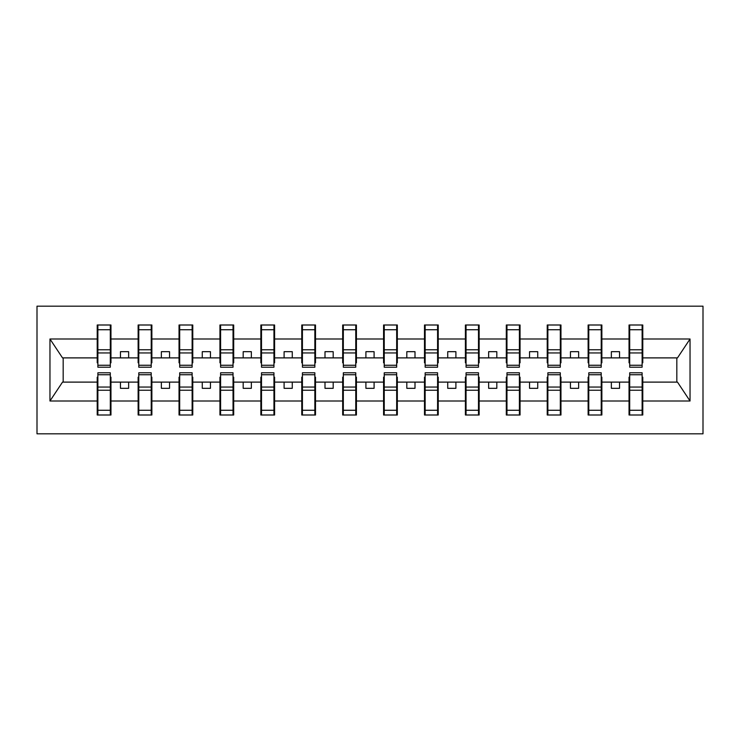 <?xml version="1.0" encoding="UTF-8"?>
<svg xmlns="http://www.w3.org/2000/svg" width="740" height="740" viewBox="0 0 740 740"><rect width="100%" height="100%" fill="white"/><g stroke="black" fill="none" stroke-linecap="round" stroke-linejoin="round"><path stroke-width="1.11" d="M37 433.816L703 433.816L703 306.184L37 306.184L37 433.816M629.694 377.197L629.037 377.197L629.037 382.108L601.87 382.108L601.87 377.197L601.222 377.197M642.126 362.804L642.783 362.804L642.783 357.892L677.479 357.892L690.041 338.994L690.041 401.006L642.783 401.006L642.783 415.001L629.037 415.001L629.037 382.108M642.126 377.197L642.783 377.197L642.783 401.006M588.781 377.197L588.124 377.197L588.124 382.108L560.966 382.108L560.966 377.197L560.31 377.197M629.037 401.006L601.87 401.006L601.87 415.001L588.124 415.001L588.124 382.108M601.87 401.006L601.87 382.108M547.868 377.197L547.221 377.197L547.221 382.108L520.054 382.108L520.054 377.197L519.397 377.197M588.124 401.006L560.966 401.006L560.966 415.001L547.221 415.001L547.221 382.108M560.966 401.006L560.966 382.108M506.965 377.197L506.308 377.197L506.308 382.108L479.15 382.108L479.15 377.197L478.493 377.197M547.221 401.006L520.054 401.006L520.054 415.001L506.308 415.001L506.308 382.108M520.054 401.006L520.054 382.108M466.052 377.197L465.404 377.197L465.404 382.108L438.237 382.108L438.237 377.197L437.581 377.197M506.308 401.006L479.15 401.006L479.15 415.001L465.404 415.001L465.404 382.108M479.15 401.006L479.15 382.108M425.149 377.197L424.492 377.197L424.492 382.108L397.325 382.108L397.325 377.197L396.677 377.197M465.404 401.006L438.237 401.006L438.237 415.001L424.492 415.001L424.492 382.108M438.237 401.006L438.237 382.108M384.236 377.197L383.579 377.197L383.579 382.108L356.421 382.108L356.421 377.197L355.764 377.197M424.492 401.006L397.325 401.006L397.325 415.001L383.579 415.001L383.579 382.108M397.325 401.006L397.325 382.108M343.323 377.197L342.675 377.197L342.675 382.108L315.508 382.108L315.508 377.197L314.851 377.197M383.579 401.006L356.421 401.006L356.421 415.001L342.675 415.001L342.675 382.108M356.421 401.006L356.421 382.108M302.42 377.197L301.763 377.197L301.763 382.108L274.596 382.108L274.596 377.197L273.948 377.197M342.675 401.006L315.508 401.006L315.508 415.001L301.763 415.001L301.763 382.108M315.508 401.006L315.508 382.108M261.507 377.197L260.85 377.197L260.85 382.108L233.692 382.108L233.692 377.197L233.035 377.197M301.763 401.006L274.596 401.006L274.596 415.001L260.85 415.001L260.85 382.108M274.596 401.006L274.596 382.108M220.603 377.197L219.947 377.197L219.947 382.108L192.779 382.108L192.779 377.197L192.132 377.197M260.85 401.006L233.692 401.006L233.692 415.001L219.947 415.001L219.947 382.108M233.692 401.006L233.692 382.108M179.691 377.197L179.034 377.197L179.034 382.108L151.876 382.108L151.876 377.197L151.219 377.197M219.947 401.006L192.779 401.006L192.779 415.001L179.034 415.001L179.034 382.108M192.779 401.006L192.779 382.108M138.778 377.197L138.13 377.197L138.13 382.108L110.963 382.108L110.963 377.197L110.306 377.197M179.034 401.006L151.876 401.006L151.876 415.001L138.13 415.001L138.13 382.108M151.876 401.006L151.876 382.108M629.694 365.255L642.126 365.255L642.126 367.216L629.694 367.216L629.694 324.999L629.037 324.999L629.037 338.994L601.87 338.994L601.87 362.804L601.222 362.804M629.694 362.804L629.037 362.804L629.037 338.994M588.781 365.255L601.222 365.255L601.222 367.216L588.781 367.216L588.781 324.999L588.124 324.999L588.124 338.994L560.966 338.994L560.966 362.804L560.31 362.804M588.781 362.804L588.124 362.804L588.124 338.994M547.868 365.255L560.31 365.255L560.31 367.216L547.868 367.216L547.868 324.999L547.221 324.999L547.221 338.994L520.054 338.994L520.054 362.804L519.397 362.804M547.868 362.804L547.221 362.804L547.221 338.994M506.965 365.255L519.397 365.255L519.397 367.216L506.965 367.216L506.965 324.999L506.308 324.999L506.308 338.994L479.15 338.994L479.15 362.804L478.493 362.804M506.965 362.804L506.308 362.804L506.308 338.994M466.052 365.255L478.493 365.255L478.493 367.216L466.052 367.216L466.052 324.999L465.404 324.999L465.404 338.994L438.237 338.994L438.237 362.804L437.581 362.804M466.052 362.804L465.404 362.804L465.404 338.994M425.149 365.255L437.581 365.255L437.581 367.216L425.149 367.216L425.149 324.999L424.492 324.999L424.492 338.994L397.325 338.994L397.325 362.804L396.677 362.804M425.149 362.804L424.492 362.804L424.492 338.994M384.236 365.255L396.677 365.255L396.677 367.216L384.236 367.216L384.236 324.999L383.579 324.999L383.579 338.994L356.421 338.994L356.421 362.804L355.764 362.804M384.236 362.804L383.579 362.804L383.579 338.994M343.323 365.255L355.764 365.255L355.764 367.216L343.323 367.216L343.323 324.999L342.675 324.999L342.675 338.994L315.508 338.994L315.508 362.804L314.851 362.804M343.323 362.804L342.675 362.804L342.675 338.994M302.42 365.255L314.851 365.255L314.851 367.216L302.42 367.216L302.42 324.999L301.763 324.999L301.763 338.994L274.596 338.994L274.596 362.804L273.948 362.804M302.42 362.804L301.763 362.804L301.763 338.994M261.507 365.255L273.948 365.255L273.948 367.216L261.507 367.216L261.507 324.999L260.85 324.999L260.85 338.994L233.692 338.994L233.692 362.804L233.035 362.804M261.507 362.804L260.85 362.804L260.85 338.994M220.603 365.255L233.035 365.255L233.035 367.216L220.603 367.216L220.603 324.999L219.947 324.999L219.947 338.994L192.779 338.994L192.779 362.804L192.132 362.804M220.603 362.804L219.947 362.804L219.947 338.994M179.691 365.255L192.132 365.255L192.132 367.216L179.691 367.216L179.691 324.999L179.034 324.999L179.034 338.994L151.876 338.994L151.876 362.804L151.219 362.804M179.691 362.804L179.034 362.804L179.034 338.994M138.778 365.255L151.219 365.255L151.219 367.216L138.778 367.216L138.778 324.999L138.13 324.999L138.13 338.994L110.963 338.994L110.963 324.999L110.306 324.999L110.306 367.216L97.874 367.216L97.874 352.952L110.306 352.952M138.778 362.804L138.13 362.804L138.13 338.994M97.874 377.197L97.218 377.197L97.218 382.108L62.521 382.108L49.959 401.006L49.959 338.994L62.521 357.892L97.218 357.892L97.218 338.994L49.959 338.994M138.13 401.006L110.963 401.006L110.963 415.001L97.218 415.001L97.218 382.108M110.963 401.006L110.963 382.108M97.874 352.952L97.874 324.999L97.218 324.999L97.218 338.994M97.218 357.892L97.218 362.804L97.874 362.804M642.783 357.892L642.783 324.999L642.126 324.999L642.126 365.255M588.124 324.999L601.87 324.999L601.87 338.994M547.221 324.999L560.966 324.999L560.966 338.994M506.308 324.999L520.054 324.999L520.054 338.994M465.404 324.999L479.15 324.999L479.15 338.994M424.492 324.999L438.237 324.999L438.237 338.994M383.579 324.999L397.325 324.999L397.325 338.994M342.675 324.999L356.421 324.999L356.421 338.994M301.763 324.999L315.508 324.999L315.508 338.994M260.85 324.999L274.596 324.999L274.596 338.994M219.947 324.999L233.692 324.999L233.692 338.994M179.034 324.999L192.779 324.999L192.779 338.994M138.13 324.999L151.876 324.999L151.876 338.994M690.041 338.994L642.783 338.994M97.218 401.006L49.959 401.006M97.218 324.999L110.963 324.999M629.037 324.999L642.783 324.999M629.037 357.892L619.547 357.892L619.547 351.676L611.36 351.676L611.36 357.892L619.547 357.892M611.36 357.892L601.87 357.892M611.36 382.108L611.36 388.324L619.547 388.324L619.547 382.108M588.124 357.892L578.634 357.892L578.634 351.676L570.457 351.676L570.457 357.892L578.634 357.892M570.457 357.892L560.966 357.892M570.457 382.108L570.457 388.324L578.634 388.324L578.634 382.108M547.221 357.892L537.73 357.892L537.73 351.676L529.544 351.676L529.544 357.892L537.73 357.892M529.544 357.892L520.054 357.892M529.544 382.108L529.544 388.324L537.73 388.324L537.73 382.108M506.308 357.892L496.818 357.892L496.818 351.676L488.641 351.676L488.641 357.892L496.818 357.892M488.641 357.892L479.15 357.892M488.641 382.108L488.641 388.324L496.818 388.324L496.818 382.108M465.404 357.892L455.905 357.892L455.905 351.676L447.728 351.676L447.728 357.892L455.905 357.892M447.728 357.892L438.237 357.892M447.728 382.108L447.728 388.324L455.905 388.324L455.905 382.108M424.492 357.892L415.001 357.892L415.001 351.676L406.815 351.676L406.815 357.892L415.001 357.892M406.815 357.892L397.325 357.892M406.815 382.108L406.815 388.324L415.001 388.324L415.001 382.108M383.579 357.892L374.089 357.892L374.089 351.676L365.911 351.676L365.911 357.892L374.089 357.892M365.911 357.892L356.421 357.892M365.911 382.108L365.911 388.324L374.089 388.324L374.089 382.108M342.675 357.892L333.185 357.892L333.185 351.676L324.999 351.676L324.999 357.892L333.185 357.892M324.999 357.892L315.508 357.892M324.999 382.108L324.999 388.324L333.185 388.324L333.185 382.108M301.763 357.892L292.272 357.892L292.272 351.676L284.095 351.676L284.095 357.892L292.272 357.892M284.095 357.892L274.596 357.892M284.095 382.108L284.095 388.324L292.272 388.324L292.272 382.108M260.85 357.892L251.36 357.892L251.36 351.676L243.183 351.676L243.183 357.892L251.36 357.892M243.183 357.892L233.692 357.892M243.183 382.108L243.183 388.324L251.36 388.324L251.36 382.108M219.947 357.892L210.456 357.892L210.456 351.676L202.27 351.676L202.27 357.892L210.456 357.892M202.27 357.892L192.779 357.892M202.27 382.108L202.27 388.324L210.456 388.324L210.456 382.108M179.034 357.892L169.543 357.892L169.543 351.676L161.366 351.676L161.366 357.892L169.543 357.892M161.366 357.892L151.876 357.892M161.366 382.108L161.366 388.324L169.543 388.324L169.543 382.108M138.13 357.892L128.64 357.892L128.64 351.676L120.454 351.676L120.454 357.892L128.64 357.892M120.454 357.892L110.963 357.892L110.963 338.994M120.454 382.108L120.454 388.324L128.64 388.324L128.64 382.108M110.963 357.892L110.963 362.804L110.306 362.804M690.041 401.006L677.479 382.108L642.783 382.108M63.178 357.892L63.178 382.108M676.823 382.108L676.823 357.892M110.306 333.185L110.963 333.185M97.218 333.185L97.874 333.185M97.874 349.761L110.306 349.761M97.218 415.001L97.874 415.001L97.874 372.784L110.306 372.784L110.306 387.048L97.874 387.048M97.874 406.815L97.218 406.815M110.963 406.815L110.306 406.815M110.306 387.048L110.306 415.001L110.963 415.001M110.306 390.239L97.874 390.239M151.876 324.999L151.219 324.999L151.219 365.255M151.219 333.185L151.876 333.185M138.13 333.185L138.778 333.185M138.778 352.952L151.219 352.952M138.778 349.761L151.219 349.761M192.779 324.999L192.132 324.999L192.132 365.255M192.132 333.185L192.779 333.185M179.034 333.185L179.691 333.185M179.691 352.952L192.132 352.952M179.691 349.761L192.132 349.761M233.692 324.999L233.035 324.999L233.035 365.255M233.035 333.185L233.692 333.185M219.947 333.185L220.603 333.185M220.603 352.952L233.035 352.952M220.603 349.761L233.035 349.761M274.596 324.999L273.948 324.999L273.948 365.255M273.948 333.185L274.596 333.185M260.85 333.185L261.507 333.185M261.507 352.952L273.948 352.952M261.507 349.761L273.948 349.761M138.13 415.001L138.778 415.001L138.778 372.784L151.219 372.784L151.219 387.048L138.778 387.048M138.778 406.815L138.13 406.815M151.876 406.815L151.219 406.815M151.219 387.048L151.219 415.001L151.876 415.001M151.219 390.239L138.778 390.239M179.034 415.001L179.691 415.001L179.691 372.784L192.132 372.784L192.132 387.048L179.691 387.048M179.691 406.815L179.034 406.815M192.779 406.815L192.132 406.815M192.132 387.048L192.132 415.001L192.779 415.001M192.132 390.239L179.691 390.239M219.947 415.001L220.603 415.001L220.603 372.784L233.035 372.784L233.035 387.048L220.603 387.048M220.603 406.815L219.947 406.815M233.692 406.815L233.035 406.815M233.035 387.048L233.035 415.001L233.692 415.001M233.035 390.239L220.603 390.239M260.85 415.001L261.507 415.001L261.507 372.784L273.948 372.784L273.948 387.048L261.507 387.048M261.507 406.815L260.85 406.815M274.596 406.815L273.948 406.815M273.948 387.048L273.948 415.001L274.596 415.001M273.948 390.239L261.507 390.239M315.508 324.999L314.851 324.999L314.851 365.255M314.851 333.185L315.508 333.185M301.763 333.185L302.42 333.185M302.42 352.952L314.851 352.952M302.42 349.761L314.851 349.761M301.763 415.001L302.42 415.001L302.42 372.784L314.851 372.784L314.851 387.048L302.42 387.048M302.42 406.815L301.763 406.815M315.508 406.815L314.851 406.815M314.851 387.048L314.851 415.001L315.508 415.001M314.851 390.239L302.42 390.239M356.421 324.999L355.764 324.999L355.764 365.255M355.764 333.185L356.421 333.185M342.675 333.185L343.323 333.185M343.323 352.952L355.764 352.952M343.323 349.761L355.764 349.761M342.675 415.001L343.323 415.001L343.323 372.784L355.764 372.784L355.764 387.048L343.323 387.048M343.323 406.815L342.675 406.815M356.421 406.815L355.764 406.815M355.764 387.048L355.764 415.001L356.421 415.001M355.764 390.239L343.323 390.239M397.325 324.999L396.677 324.999L396.677 365.255M396.677 333.185L397.325 333.185M383.579 333.185L384.236 333.185M384.236 352.952L396.677 352.952M384.236 349.761L396.677 349.761M383.579 415.001L384.236 415.001L384.236 372.784L396.677 372.784L396.677 387.048L384.236 387.048M384.236 406.815L383.579 406.815M397.325 406.815L396.677 406.815M396.677 387.048L396.677 415.001L397.325 415.001M396.677 390.239L384.236 390.239M438.237 324.999L437.581 324.999L437.581 365.255M437.581 333.185L438.237 333.185M424.492 333.185L425.149 333.185M425.149 352.952L437.581 352.952M425.149 349.761L437.581 349.761M424.492 415.001L425.149 415.001L425.149 372.784L437.581 372.784L437.581 387.048L425.149 387.048M425.149 406.815L424.492 406.815M438.237 406.815L437.581 406.815M437.581 387.048L437.581 415.001L438.237 415.001M437.581 390.239L425.149 390.239M479.15 324.999L478.493 324.999L478.493 365.255M478.493 333.185L479.15 333.185M465.404 333.185L466.052 333.185M466.052 352.952L478.493 352.952M466.052 349.761L478.493 349.761M465.404 415.001L466.052 415.001L466.052 372.784L478.493 372.784L478.493 387.048L466.052 387.048M466.052 406.815L465.404 406.815M479.15 406.815L478.493 406.815M478.493 387.048L478.493 415.001L479.15 415.001M478.493 390.239L466.052 390.239M520.054 324.999L519.397 324.999L519.397 365.255M519.397 333.185L520.054 333.185M506.308 333.185L506.965 333.185M506.965 352.952L519.397 352.952M506.965 349.761L519.397 349.761M506.308 415.001L506.965 415.001L506.965 372.784L519.397 372.784L519.397 387.048L506.965 387.048M506.965 406.815L506.308 406.815M520.054 406.815L519.397 406.815M519.397 387.048L519.397 415.001L520.054 415.001M519.397 390.239L506.965 390.239M560.966 324.999L560.31 324.999L560.31 365.255M560.31 333.185L560.966 333.185M547.221 333.185L547.868 333.185M547.868 352.952L560.31 352.952M547.868 349.761L560.31 349.761M547.221 415.001L547.868 415.001L547.868 372.784L560.31 372.784L560.31 387.048L547.868 387.048M547.868 406.815L547.221 406.815M560.966 406.815L560.31 406.815M560.31 387.048L560.31 415.001L560.966 415.001M560.31 390.239L547.868 390.239M601.87 324.999L601.222 324.999L601.222 365.255M601.222 333.185L601.87 333.185M588.124 333.185L588.781 333.185M588.781 352.952L601.222 352.952M588.781 349.761L601.222 349.761M588.124 415.001L588.781 415.001L588.781 372.784L601.222 372.784L601.222 387.048L588.781 387.048M588.781 406.815L588.124 406.815M601.87 406.815L601.222 406.815M601.222 387.048L601.222 415.001L601.87 415.001M601.222 390.239L588.781 390.239M642.126 333.185L642.783 333.185M629.037 333.185L629.694 333.185M629.694 352.952L642.126 352.952M629.694 349.761L642.126 349.761M629.037 415.001L629.694 415.001L629.694 372.784L642.126 372.784L642.126 387.048L629.694 387.048M629.694 406.815L629.037 406.815M642.783 406.815L642.126 406.815M642.126 387.048L642.126 415.001L642.783 415.001M642.126 390.239L629.694 390.239M97.874 365.255L110.306 365.255M97.874 329.735L110.306 329.735M110.306 374.745L97.874 374.745M110.306 410.265L97.874 410.265M138.778 329.735L151.219 329.735M179.691 329.735L192.132 329.735M220.603 329.735L233.035 329.735M261.507 329.735L273.948 329.735M151.219 374.745L138.778 374.745M151.219 410.265L138.778 410.265M192.132 374.745L179.691 374.745M192.132 410.265L179.691 410.265M233.035 374.745L220.603 374.745M233.035 410.265L220.603 410.265M273.948 374.745L261.507 374.745M273.948 410.265L261.507 410.265M302.42 329.735L314.851 329.735M314.851 374.745L302.42 374.745M314.851 410.265L302.42 410.265M343.323 329.735L355.764 329.735M355.764 374.745L343.323 374.745M355.764 410.265L343.323 410.265M384.236 329.735L396.677 329.735M396.677 374.745L384.236 374.745M396.677 410.265L384.236 410.265M425.149 329.735L437.581 329.735M437.581 374.745L425.149 374.745M437.581 410.265L425.149 410.265M466.052 329.735L478.493 329.735M478.493 374.745L466.052 374.745M478.493 410.265L466.052 410.265M506.965 329.735L519.397 329.735M519.397 374.745L506.965 374.745M519.397 410.265L506.965 410.265M547.868 329.735L560.31 329.735M560.31 374.745L547.868 374.745M560.31 410.265L547.868 410.265M588.781 329.735L601.222 329.735M601.222 374.745L588.781 374.745M601.222 410.265L588.781 410.265M629.694 329.735L642.126 329.735M642.126 374.745L629.694 374.745M642.126 410.265L629.694 410.265"/></g></svg>
